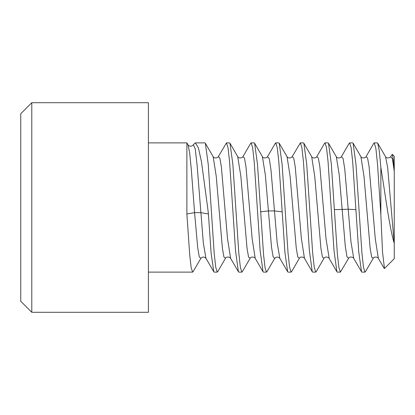 <?xml version="1.0" encoding="UTF-8"?>
<svg xmlns="http://www.w3.org/2000/svg" width="415" height="415" viewBox="0 0 415 415"><rect width="100%" height="100%" fill="white"/><g stroke="black" fill="none" stroke-linecap="round" stroke-linejoin="round"><path stroke-width="0.62" d="M394.25 171.654L393.228 159.049L392.274 154.307L394.25 156.284L394.25 258.716L384.466 268.5L382.521 252.055L380.856 214.996L380.856 167.416C385.193 194.044 389.623 228.587 394.183 243.138L387.693 167.727L385.53 156.657C386.22 158.572 390.11 158.11 390.66 156.657M392.274 154.307L390.629 156.709M394.183 170.617L392.419 158.795L390.655 156.657M349.103 143.445L349.617 142.885L351.163 147.828L352.688 161.72L358.721 251.635L361.517 271.758L361.932 272.115L365.008 272.115L365.418 271.758L373.22 258.348C373.915 256.418 377.795 256.89 378.345 258.338L375.264 238.677L369.111 166.788L367.571 157.954L366.03 156.663C365.48 158.12 361.595 158.572 360.91 156.663L360.863 156.59M353.756 258.4L350.966 241.935L348.211 209.217L334.36 209.663L331.346 164.148L328.488 143.248L328.073 142.885L324.997 142.885L326.522 147.724L328.068 161.783L334.013 250.577L336.897 271.758L337.307 272.115L340.383 272.115L338.873 267.374L337.379 254.011L334.36 209.663M365.008 272.115L363.478 267.25L361.932 253.223L355.997 164.459L353.108 143.242L352.698 142.885L349.617 142.885M348.626 258.286L340.383 272.115M380.856 167.416L379.284 150.827L377.728 143.237L377.323 142.885L374.242 142.885L373.832 143.237L366.035 156.657M306.524 207.5L309.398 250.748L312.267 271.747L312.682 272.115L315.758 272.115L314.228 267.229L312.671 253.046L306.732 164.288L303.863 143.248L303.448 142.885L300.372 142.885L301.913 147.823L303.464 162.021L306.524 207.5M316.24 271.628L315.758 272.115M281.904 207.5L284.913 252.424L287.652 271.768L288.057 272.115L291.138 272.115L289.603 267.234L288.062 253.223L282.122 164.428L279.228 143.232L278.823 142.885L275.747 142.885L277.287 147.828L278.818 161.726L281.904 207.5M291.657 271.545L291.138 272.115M257.279 207.5L260.138 250.577L263.022 271.752L263.432 272.115L266.513 272.115L265.035 267.571L263.567 254.732L257.476 164.158L254.618 143.253L254.198 142.885L251.122 142.885L252.647 147.724L254.198 161.809L257.279 207.5M267.001 271.612L266.513 272.115M232.654 207.5L235.528 250.769L238.392 271.747L238.812 272.115L241.888 272.115L240.358 267.239L238.801 253.072L232.862 164.309L229.988 143.248L229.578 142.885L226.497 142.885L228.043 147.833L229.594 162.011L232.654 207.5M242.381 271.602L241.888 272.115M207.635 207.5L208.423 213.984L211.105 253.171L213.782 271.773L214.187 272.115L217.263 272.115L215.727 267.219L214.187 253.228L208.247 164.407L205.358 143.227L204.953 142.885L195.325 142.885L198.396 147.797L201.477 161.793L207.635 207.5M217.782 271.545L217.263 272.115M193.115 271.643L192.638 272.115L191.196 267.768L189.759 255.438L186.88 213.984L186.88 142.885L148.404 142.885M380.856 214.996L377.551 164.548L375.897 148.549L374.242 142.885M324.489 143.424L324.997 142.885M292.165 156.647L300.372 142.885M275.228 143.455L275.747 142.885M250.624 143.403L251.122 142.885M225.547 258.213L223.934 257.046L222.399 248.212L216.241 176.308L213.165 156.657C213.86 158.587 217.725 158.115 218.29 156.647L226.497 142.885M193.587 144.467L195.325 142.885M208.423 213.984L200.73 212.646L194.573 212.646L186.88 213.984M193.037 271.773L200.834 258.358L199.273 256.927L197.706 247.693L194.573 212.646L191.299 169.32L189.66 152.87L188.026 144.876M205.975 258.348L203.355 243.211L197.042 164.579L195.2 148.71L193.359 144.845C191.486 146.666 189.702 146.671 188.016 144.861L186.88 142.885M193.696 144.285L193.297 144.96M148.404 207.5L148.404 312.303L31.784 312.303L31.784 102.697L148.404 102.697L148.404 207.5M31.784 312.303L20.75 301.269L20.75 113.731L31.784 102.697M373.22 258.343L371.679 257.046L370.144 248.217L363.986 176.334L360.91 156.663L353.108 143.248M353.725 258.348C353.17 256.88 349.28 256.434 348.595 258.338L346.961 256.709L345.327 246.629L339.174 174.383L336.29 156.668C336.975 158.592 340.881 158.115 341.41 156.668L341.338 156.782M355.904 209.663L348.211 209.217L344.808 169.512L343.112 158.546L341.41 156.652L349.223 143.237M329.204 258.509L326.008 238.609L319.856 166.731L318.315 157.928L316.775 156.668L324.587 143.253M329.095 258.322C328.566 256.875 324.655 256.408 323.975 258.327L322.439 257.072L320.899 248.274L314.746 176.417L311.67 156.678C312.365 158.608 316.23 158.115 316.78 156.678L316.723 156.766M304.527 258.431L304.465 258.332C303.91 256.88 300.045 256.403 299.345 258.322M304.46 258.322L301.383 238.604L295.236 166.768L293.695 157.949L292.16 156.657C291.595 158.12 287.73 158.592 287.03 156.668L286.926 156.491M279.897 258.421L287.652 271.768M279.85 258.343L277.158 242.583L274.471 210.934L268.313 210.934L260.62 211.826M282.164 211.826L274.471 210.934L271 170.083L269.268 158.67L267.535 156.657L275.347 143.242M303.853 143.253L311.566 156.512M299.417 258.213L297.809 257.056L296.269 248.227L290.116 176.328L287.035 156.663L279.222 143.237M266.907 271.768L274.709 258.353L273.117 256.807L271.514 247.153L265.367 175.057L262.379 156.6M250.152 258.249L250.11 258.322C250.81 256.392 254.675 256.885 255.22 258.322L252.133 238.594L245.981 166.726L244.44 157.928L242.905 156.673L250.712 143.258M250.105 258.332L248.569 257.072L247.029 248.274L240.871 176.406L237.686 156.502M255.324 258.498L263.032 271.747M237.79 156.678C238.49 158.603 242.355 158.12 242.905 156.678L242.858 156.751M230.631 258.4L227.513 238.625L221.366 166.794L219.826 157.959L218.29 156.652M385.53 156.652L377.728 143.237M148.404 272.115L192.638 272.115M361.522 271.758L353.72 258.338M384.197 268.401L378.345 258.348M329.1 258.332L336.907 271.752M304.47 258.338L312.267 271.742M274.714 258.343C276.489 256.657 278.206 256.662 279.855 258.353M328.488 143.248L336.28 156.647M316.173 271.742L323.97 258.338M291.538 271.752L299.339 258.332M254.613 143.253L262.41 156.657C263.1 158.592 267.006 158.115 267.535 156.673M242.298 271.742L250.1 258.332M229.977 143.253L237.785 156.673M217.662 271.758L225.464 258.332C226.17 256.403 230.035 256.88 230.595 258.338M205.347 143.232L213.149 156.652M230.6 258.343L238.397 271.747M200.839 258.348C202.442 256.62 204.154 256.62 205.985 258.353L213.787 271.773"/></g></svg>
